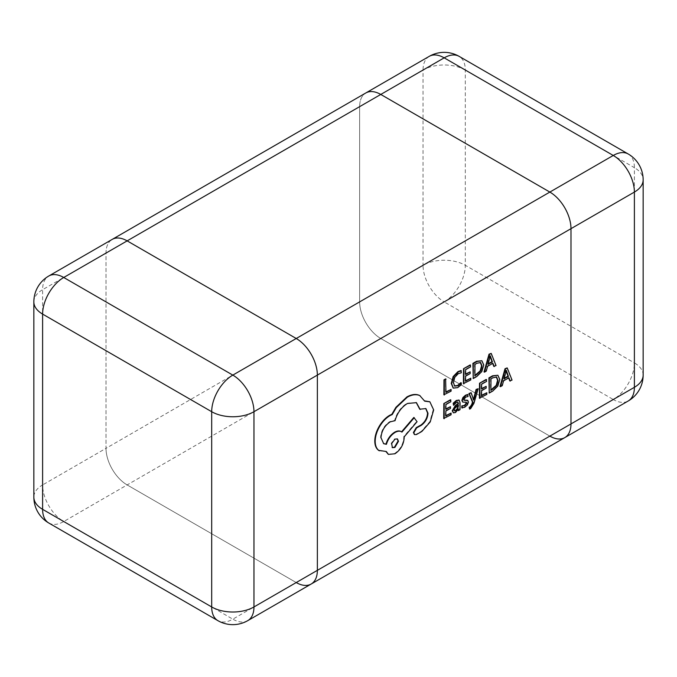 <?xml version="1.0" encoding="UTF-8"?>
<svg xmlns="http://www.w3.org/2000/svg" width="677" height="677" viewBox="0 0 677 677"><rect width="100%" height="100%" fill="white"/><g stroke="black" fill="none" stroke-linecap="round" stroke-linejoin="round"><path stroke-width="0.51" stroke-dasharray="3.38 2.54" d="M564.796 437.604A29.89 17.255 60 0 1 549.851 436.123L380.77 338.5A29.89 17.255 60 0 1 359.639 301.891L359.639 106.653L359.639 301.891A29.89 17.255 -120 0 0 380.77 338.5L444.18 301.891L613.26 399.515L549.851 436.123L380.77 338.5L127.149 484.927L296.23 582.55L232.82 619.159L63.74 521.535L127.149 484.927A29.89 17.255 60 0 1 106.01 448.326A29.89 17.255 -120 0 0 127.149 484.927L296.23 582.55A29.89 17.255 60 0 0 311.175 584.031M365.825 92.969A29.89 17.255 -120 0 0 359.639 106.653A29.89 17.255 60 0 1 365.825 92.969M429.235 56.36A29.89 17.255 60 0 0 423.04 70.044L106.01 253.08L106.01 448.326L42.609 484.927L42.609 289.688L106.01 253.08A29.89 17.255 60 0 1 112.204 239.396A29.89 17.255 -120 0 0 106.01 253.08L106.01 448.326L423.04 265.291L423.04 70.044A29.89 17.255 180 0 1 465.311 70.044L634.391 167.668L634.391 362.906L465.311 265.291L465.311 70.044A29.89 17.255 120 0 0 459.124 56.36M469.161 408.866L470.202 408.426L473.511 403.137L477.759 388.48M473.528 398.897L473.282 399.895L470.727 392.482M457.99 410.364L459.607 409.441L459.649 402.578L458.981 400.124M453.006 412.615L455.13 412.251L457.999 408.713L457.999 409.839M453.158 405.041L456.188 402.028L457.669 401.977M443.723 418.488L450.662 414.536L450.67 412.835M445.872 408.849L445.441 409.094L445.474 404.313L450.45 401.478L450.459 399.76M445.83 415.593L445.398 415.83L445.432 410.804L450.044 408.18L450.053 406.471M452.862 387.879L457.28 387.396L460.859 384.494L460.868 382.649M454.58 386.042L452.989 382.31L454.377 377.047L457.897 373.391L460.927 372.545L460.944 370.531M443.875 394.776L450.67 390.908L450.679 389.207M445.974 391.881L445.542 392.127L445.627 378.892M463.432 383.647L470.371 379.695L470.38 377.994M465.573 374.009L465.15 374.254L465.184 369.473L470.16 366.638L470.168 364.92M465.539 380.753L465.107 380.99L465.141 375.963L469.753 373.34L469.762 371.631M472.808 378.308L476.354 376.294L481.372 371.351L483.353 364.675L481.44 360.477M493.787 366.367L495.623 365.326L490.8 353.174M484.021 371.927L485.858 370.878L487.127 366.088L492.492 363.033L492.644 363.431M466.385 402.35L465.962 402.104L466.377 402.883L465.962 402.104L462.298 401.825M464.075 400.141L463.517 399.286L464.016 397.966L465.294 396.849L467.629 396.282L467.638 394.471M464.202 400.268L463.94 399.532M461.799 407.825L464.295 407.029L466.978 404.651L468.035 401.757L467.502 400.302M479.434 398.161L486.374 394.209L486.382 392.508M481.584 388.53L481.152 388.767L481.186 383.986L486.162 381.151L486.171 379.433M481.542 395.266L481.11 395.503L481.144 390.477L485.756 387.853L485.764 386.144M488.811 392.821L492.357 390.807L497.375 385.865L499.355 379.188L497.443 374.99M509.789 380.889L511.626 379.839L506.802 367.687M500.024 386.44L501.86 385.399L503.129 380.601L508.495 377.546L508.647 377.944M414.451 434.482L416.017 434.304L421.432 431.224L429.802 421.695L433.255 409.67L429.683 401.732M424.572 400.86L420.112 395.757M419.74 409.213L425.681 408.459M383.487 443.579L380.55 437.444C381.126 430.682 384.206 425.401 389.783 421.602L394.632 420.434C396.756 412.877 400.869 407.148 406.987 403.238L416.22 402.536M388.276 454.275L394.522 453.531C400.107 449.731 403.179 444.451 403.754 437.68L403.763 436.623L416.651 421.458L413.842 417.438M379.315 450.806L385.975 451.584M451.094 391.154L450.67 390.908M445.965 392.372L445.542 392.127M461.282 384.739L460.859 384.494M461.35 372.79L460.927 372.545M470.794 379.941L470.371 379.695M465.531 381.236L465.107 380.99M465.564 376.209L465.141 375.963M470.176 373.586L469.753 373.34M465.573 374.499L465.15 374.254M465.607 369.718L465.184 369.473M470.583 366.883L470.16 366.638M480.602 362.55L476.498 363.033L474.552 364.141L474.484 375.659L474.907 375.413M474.975 364.387L474.552 364.141M474.907 375.904L474.484 375.659M496.046 365.572L495.623 365.326M486.281 371.123L485.858 370.878M487.55 366.333L487.127 366.088M492.915 363.278L492.492 363.033M488.083 364.344L487.66 364.099L488.235 363.769M490.131 356.686L489.843 355.628L487.66 364.099M490.309 355.848L489.886 355.603M490.266 355.865L489.843 355.628M451.085 414.781L450.662 414.536M445.821 416.076L445.398 415.83M445.855 411.049L445.432 410.804M450.467 408.426L450.044 408.18M445.864 409.34L445.441 409.094M445.898 404.558L445.474 404.313M450.874 401.723L450.45 401.478M458.38 408.984L457.957 408.739M458.422 408.959L457.999 408.713M460.03 409.687L459.607 409.441M458.024 405.565L458.024 405.007L454.301 408.121L453.861 409.712L454.504 410.753M458.447 405.252L458.024 405.007M464.439 398.211L464.016 397.966M468.052 396.527L467.629 396.282M464.701 402.358L464.278 402.113M473.511 399.379L473.088 399.134M486.797 394.454L486.374 394.209M481.533 395.749L481.11 395.503M481.567 390.722L481.144 390.477M486.179 388.099L485.756 387.853M481.575 389.013L481.152 388.767M481.609 384.231L481.186 383.986M486.585 381.396L486.162 381.151M496.605 377.064L492.501 377.546L490.554 378.655L490.486 390.172L490.91 389.935M490.977 378.9L490.554 378.655M490.91 390.417L490.486 390.172M512.049 380.085L511.626 379.839M502.283 385.636L501.86 385.399M503.553 380.846L503.129 380.601M508.918 377.791L508.495 377.546M504.086 378.858L503.663 378.612L504.238 378.282M506.134 371.199L505.846 370.141L503.663 378.612M506.311 370.361L505.888 370.116M506.269 370.387L505.846 370.141M506.057 371.546L505.634 371.309M433.678 409.915L433.255 409.67M424.691 401.165L424.267 400.919M386.279 451.5L385.856 451.263M404.186 436.868L403.763 436.623M417.074 421.695L416.651 421.458M401.935 432.112L401.512 431.867M395.055 420.679L394.632 420.434M416.44 434.549L416.017 434.304M421.856 431.469L421.432 431.224M397.23 438.823L394.522 438.916L391.221 443.291L392.186 447.539M643.15 375.109A29.89 17.255 0 0 0 634.391 362.906A29.89 17.255 -60 0 1 613.26 399.515A29.89 17.255 60 0 0 628.205 400.996M444.18 301.891A29.89 17.255 120 0 0 465.311 265.291A29.89 17.255 0 0 0 423.04 265.291A29.89 17.255 60 0 0 444.18 301.891M628.205 153.984A29.89 17.255 -60 0 1 634.391 167.668A29.89 17.255 180 0 1 643.15 179.87M48.795 523.016A29.89 17.255 120 0 0 63.74 521.535A29.89 17.255 -120 0 1 42.609 484.927A29.89 17.255 0 0 0 33.85 497.13M247.765 620.64A29.89 17.255 -120 0 1 232.82 619.159A29.89 17.255 -60 0 1 217.876 620.64M33.85 301.891A29.89 17.255 180 0 1 42.609 289.688A29.89 17.255 -120 0 1 48.795 276.004M549.851 436.123L296.23 582.55M457.703 387.642L457.28 387.396M454.656 386.093L454.233 385.856M453.412 382.556L452.989 382.31M458.321 373.636L457.897 373.391M476.777 376.539L476.354 376.294M481.796 371.597L481.372 371.351M483.776 364.92L483.353 364.675M476.921 363.278L476.498 363.033M480.636 362.559L480.213 362.322M456.611 402.273L456.188 402.028M455.553 412.488L455.13 412.251M460.072 402.823L459.649 402.578M456.29 406.818L455.866 406.572M454.724 408.366L454.301 408.121M454.284 409.957L453.861 409.712M464.718 407.275L464.295 407.029M467.401 404.897L466.978 404.651M468.459 402.003L468.035 401.757M465.717 397.086L465.294 396.849M470.625 408.671L470.202 408.426M473.934 403.382L473.511 403.137M492.78 391.052L492.357 390.807M497.798 386.11L497.375 385.865M499.778 379.433L499.355 379.188M492.924 377.791L492.501 377.546M496.639 377.072L496.216 376.835M394.945 453.768L394.522 453.531M404.177 437.926L403.754 437.68M380.973 437.689L380.55 437.444M390.206 421.847L389.783 421.602M420.891 409.043L420.468 408.798M430.225 421.94L429.802 421.695M454.783 386.178L454.36 385.932M480.399 362.415L480.822 362.652M457.906 402.062L457.483 401.816M464.244 400.302L463.821 400.056M466.47 402.392L466.047 402.146M496.402 376.928L496.825 377.165M383.698 443.706L383.275 443.46M416.431 402.654L416.008 402.417M425.901 408.578L425.478 408.333M397.027 438.688L397.45 438.933M391.966 447.438L392.389 447.683"/><path stroke-width="1.02" d="M570.99 228.674L570.99 423.92A29.89 17.255 60 0 1 564.796 437.604A29.89 17.255 -120 0 0 570.99 423.92L634.391 387.312L634.391 192.073L570.99 228.674A29.89 17.255 -120 0 0 549.851 192.073L380.77 94.45L549.851 192.073A29.89 17.255 60 0 1 570.99 228.674L570.99 423.92L317.361 570.347L317.361 375.109L317.361 570.347A29.89 17.255 60 0 1 311.175 584.031A29.89 17.255 -120 0 0 317.361 570.347L253.96 606.956L253.96 411.709A29.89 17.255 180 0 1 211.689 411.709L42.609 314.094L42.609 509.332L211.689 606.956L211.689 411.709A29.89 17.255 -60 0 1 232.82 375.109L296.23 338.5L127.149 240.877L296.23 338.5A29.89 17.255 60 0 1 317.361 375.109A29.89 17.255 -120 0 0 296.23 338.5L613.26 155.465L444.18 57.841L380.77 94.45A29.89 17.255 -120 0 0 365.825 92.969A29.89 17.255 60 0 1 380.77 94.45L127.149 240.877A29.89 17.255 -120 0 0 112.204 239.396A29.89 17.255 60 0 1 127.149 240.877L63.74 277.485L232.82 375.109A29.89 17.255 -120 0 1 253.96 411.709L570.99 228.674M549.851 436.123A29.89 17.255 -120 0 0 564.796 437.604L628.205 400.996A29.89 29.89 0 0 0 643.15 375.109L643.15 179.87A29.89 17.255 180 0 1 634.391 192.073A29.89 17.255 60 0 0 613.26 155.465A29.89 17.255 -60 0 1 628.205 153.984L459.124 56.36A29.89 17.255 120 0 0 444.18 57.841A29.89 17.255 60 0 0 429.235 56.36L48.795 276.004A29.89 29.89 0 0 0 33.85 301.891A29.89 17.255 180 0 0 42.609 314.094A29.89 17.255 120 0 1 63.74 277.485A29.89 17.255 -120 0 0 48.795 276.004M478.182 388.716L476.515 389.673L473.748 400.115L471.15 392.728L469.347 393.752L472.893 402.35L472.174 404.685L470.507 407.139L469.593 407.444L469.584 409.111L470.625 408.671L473.934 403.382L478.182 388.716L476.092 389.427L473.325 399.87M471.15 392.728L468.924 393.506L472.47 402.104L471.751 404.448L470.083 406.894L469.169 407.199L469.584 409.111M458.981 400.124L456.349 400.42L453.167 403.221L453.582 405.286L456.611 402.273L457.906 402.062L458.456 403.822L455.723 405.819L452.651 411.041L453.421 412.86L455.553 412.488L458.38 408.984L458.414 410.609L460.03 409.687L460.072 402.823L459.209 400.225L456.772 400.666L453.59 403.467L453.582 405.286M457.999 409.839L458.414 410.609M457.669 401.977L458.033 403.577L455.299 405.574L452.228 410.804L453.421 412.86M451.094 413.08L445.821 416.076L445.855 411.049L450.467 408.426L450.476 406.716L445.864 409.34L445.898 404.558L450.874 401.723L450.459 399.76L443.816 403.543L443.723 418.488L451.085 414.781L451.094 413.08L445.83 415.593M450.476 406.716L445.872 408.849M461.367 370.776L458.312 371.901L453.565 376.801L451.669 383.664L453.285 388.124L457.703 387.642L461.282 384.739L461.291 382.886L457.957 385.788L454.656 386.093L453.412 382.556L454.792 377.292L458.321 373.636L461.35 372.79L460.944 370.531L457.889 371.656L453.141 376.556L451.246 383.419L453.167 388.056M461.291 382.886L460.868 382.649L457.534 385.543L454.233 385.856M451.102 389.453L445.965 392.372L445.627 378.892L443.96 379.839L443.875 394.776L451.094 391.154L451.102 389.453L445.974 391.881M470.803 378.24L465.531 381.236L465.564 376.209L470.176 373.586L470.185 371.876L465.573 374.499L465.607 369.718L470.583 366.883L470.168 364.92L463.525 368.703L463.432 383.647L470.794 379.941L470.803 378.24L465.539 380.753M470.185 371.876L465.573 374.009M481.897 360.739L476.574 361.273L472.901 363.371L473.231 378.553L476.777 376.539L481.796 371.597L483.776 364.92L481.863 360.723L476.997 361.518L473.316 363.608L473.231 378.553M492.644 363.431L493.787 366.367L496.046 365.572L491.223 353.419L489.446 354.435L484.444 372.172L486.281 371.123L487.55 366.333L492.915 363.278L494.21 366.612M491.223 353.419L489.022 354.189L484.021 371.927L484.444 372.172M465.962 402.104L466.377 402.883L464.464 405.413L461.807 405.895L461.799 407.825L464.718 407.275L467.401 404.897L468.459 402.003L467.418 400.242L463.863 400.082M467.925 400.547L464.287 400.319L463.94 399.532L465.717 397.086L468.052 396.527L467.638 394.471L465.463 395.233L462.899 397.534L461.858 400.403L462.662 402.036M486.805 392.753L481.533 395.749L481.567 390.722L486.179 388.099L486.188 386.389L481.575 389.013L481.609 384.231L486.585 381.396L486.171 379.433L479.528 383.216L479.434 398.161L486.797 394.454L486.805 392.753L481.542 395.266M486.188 386.389L481.584 388.53M497.9 375.253L492.577 375.786L488.904 377.884L489.234 393.066L492.78 391.052L497.798 386.11L499.778 379.433L497.866 375.236L493 376.031L489.327 378.13L489.234 393.066M508.647 377.944L509.789 380.889L512.049 380.085L507.225 367.933L505.448 368.948L500.447 386.685L502.283 385.636L503.553 380.846L508.918 377.791L510.213 381.126M507.225 367.933L505.025 368.703L500.024 386.44L500.447 386.685M429.683 401.732L424.572 400.86M425.681 408.459L427.568 413.012C427.221 417.98 425.004 421.991 420.916 425.054L416.245 427.61L413.385 432.527L414.451 434.482M416.22 402.536L419.74 409.213L425.901 408.578L427.991 413.258C427.644 418.225 425.427 422.236 421.339 425.3L416.668 427.856L413.808 432.772L414.654 434.626L416.44 434.549L421.856 431.469L430.225 421.94L433.678 409.915L429.895 401.85L424.691 401.165L419.791 395.588C416.203 394.048 412.056 394.573 407.351 397.162L396.324 407.571L392.262 414.536L390.155 415.526C386.093 417.895 382.564 421.593 379.585 426.628C376.75 431.571 375.286 436.428 375.202 441.192C375.219 445.559 376.48 448.682 378.976 450.577L379.315 450.806M401.512 431.867C399.777 430.547 397.501 430.64 394.657 432.171C390.451 434.879 387.566 438.857 385.992 444.087L383.487 443.579M401.216 431.664L401.935 432.112C400.2 430.784 397.915 430.885 395.08 432.417C390.874 435.125 387.989 439.102 386.415 444.332L383.698 443.706L380.973 437.689C381.549 430.919 384.629 425.638 390.206 421.847L395.055 420.679C397.179 413.122 401.292 407.385 407.402 403.484L416.431 402.654L420.163 409.458M420.112 395.757L419.368 395.343C415.78 393.802 411.633 394.327 406.928 396.917L395.901 407.326L391.839 414.29L389.732 415.28C385.67 417.65 382.141 421.348 379.162 426.383C376.327 431.325 374.863 436.183 374.779 440.947C374.796 445.314 376.057 448.436 378.553 450.332L386.279 451.5L388.48 454.402L394.945 453.768C400.53 449.977 403.602 444.696 404.177 437.926L404.186 436.868L417.074 421.695L413.842 417.438L401.537 431.841M385.975 451.584L388.276 454.275M378.553 450.332L379.103 450.687M296.23 582.55A29.89 17.255 -120 0 0 311.175 584.031L564.796 437.604M446.05 379.128L443.96 379.839M444.383 380.076L444.298 395.021M470.591 365.165L463.525 368.703M463.948 368.948L463.855 383.884M474.975 364.387L474.907 375.904L480.619 371.098L482.024 365.969L480.636 362.559L476.921 363.278L474.975 364.387M474.907 375.413L480.196 370.852L481.601 365.724L480.213 362.322M488.083 364.344L492.416 361.882L490.309 355.848L488.083 364.344M489.446 354.435L489.022 354.189M488.235 363.769L491.993 361.636L490.131 356.686M492.416 361.882L491.993 361.636M450.882 400.005L443.816 403.543M444.239 403.788L444.146 418.724M454.724 408.366L454.284 409.957L454.749 410.939L455.976 410.719L457.737 408.849L458.447 405.252L454.724 408.366M453.59 403.467L453.167 403.221M458.456 403.822L458.033 403.577M454.326 410.694L455.553 410.474L457.313 408.603L458.024 405.565M457.737 408.849L457.313 408.603M468.061 394.708L465.886 395.478L463.322 397.78L462.273 400.649L462.721 402.07L466.385 402.35L466.8 403.128L464.887 405.658L461.807 405.895M462.23 406.132L462.222 408.07M465.852 400.344L465.429 400.099M464.202 400.268L463.94 399.532M466.385 402.35L466.8 403.128L466.377 402.883M476.515 389.673L476.092 389.427M473.951 399.142L473.528 398.897M469.347 393.752L468.924 393.506M472.893 402.35L472.47 402.104M469.593 407.444L469.169 407.199M486.594 379.679L479.528 383.216M479.951 383.461L479.858 398.406M490.977 378.9L490.91 390.417L496.622 385.611L498.027 380.482L496.639 377.072L492.924 377.791L490.977 378.9M489.327 378.13L488.904 377.884M490.91 389.935L496.199 385.365L497.603 380.237L496.216 376.835M504.086 378.858L508.419 376.395L506.311 370.361L504.086 378.858M505.448 368.948L505.025 368.703M504.238 378.282L507.995 376.15L506.134 371.199M508.419 376.395L507.995 376.15M419.901 395.63L419.368 395.343M414.265 417.684L401.935 432.112M394.894 447.446L398.499 441.269L397.45 438.933L394.945 439.161L391.644 443.537L392.389 447.683L394.894 447.446L394.471 447.201L398.076 441.023L397.23 438.823M392.262 414.536L391.839 414.29M386.415 444.332L385.992 444.087M421.339 425.3L420.916 425.054M392.186 447.539L394.471 447.201M628.205 400.996A29.89 17.255 60 0 0 634.391 387.312A29.89 17.255 0 0 0 643.15 375.109M33.85 301.891L33.85 497.13A29.89 17.255 0 0 0 42.609 509.332A29.89 17.255 120 0 0 48.795 523.016L217.876 620.64A29.89 17.255 -60 0 1 211.689 606.956A29.89 17.255 0 0 0 253.96 606.956A29.89 17.255 -120 0 1 247.765 620.64L311.175 584.031M457.957 385.788L457.534 385.543M458.312 371.901L457.889 371.656M453.565 376.801L453.141 376.556M451.669 383.664L451.246 383.419M476.997 361.518L476.574 361.273M476.777 374.838L476.354 374.593M480.619 371.098L480.196 370.852M482.024 365.969L481.601 365.724M456.772 400.666L456.349 400.42M455.723 405.819L455.299 405.574M452.651 411.041L452.228 410.804M455.976 410.719L455.553 410.474M458.439 406.276L458.016 406.031M464.887 405.658L464.464 405.413M465.886 395.478L465.463 395.233M463.322 397.78L462.899 397.534M472.174 404.685L471.751 404.448M470.507 407.139L470.083 406.894M493 376.031L492.577 375.786M492.78 389.351L492.357 389.106M496.622 385.611L496.199 385.365M498.027 380.482L497.603 380.237M407.351 397.162L406.928 396.917M396.324 407.571L395.901 407.326M390.155 415.526L389.732 415.28M379.585 426.628L379.162 426.383M375.202 441.192L374.779 440.947M395.08 432.417L394.657 432.171M427.991 413.258L427.568 413.012M417.218 427.652L416.795 427.407M416.668 427.856L416.245 427.61M413.808 432.772L413.385 432.527M459.124 56.36A29.89 29.89 0 0 0 429.235 56.36M643.15 179.87A29.89 29.89 0 0 0 628.205 153.984M33.85 497.13A29.89 29.89 0 0 0 48.795 523.016M217.876 620.64A29.89 29.89 0 0 0 247.765 620.64M459.209 400.225L458.786 399.98M429.895 401.85L429.472 401.605M388.48 454.402L388.056 454.157M414.654 434.626L414.231 434.38"/></g></svg>
